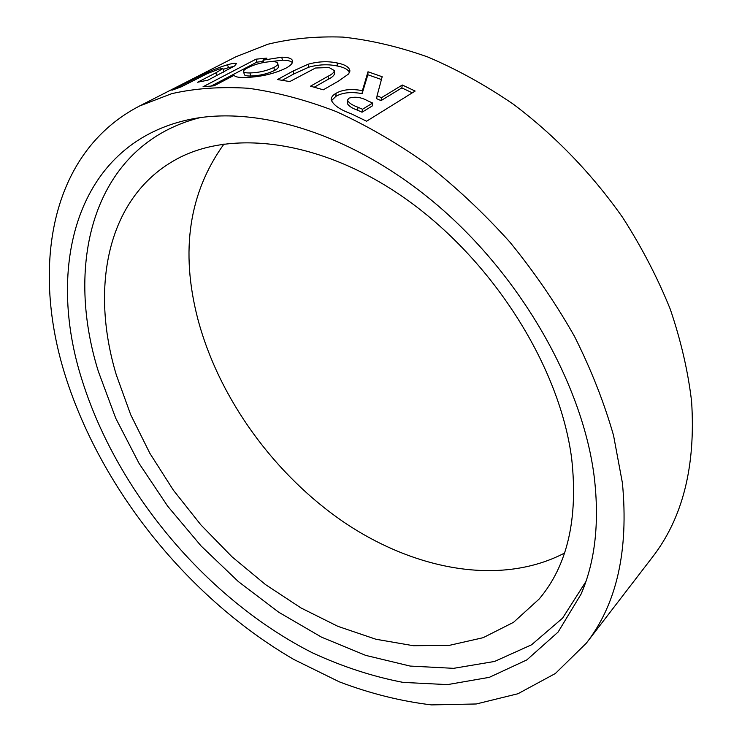 <?xml version="1.0" encoding="UTF-8"?>
<svg xmlns="http://www.w3.org/2000/svg" width="742" height="742" viewBox="0 0 742 742"><rect width="100%" height="100%" fill="white"/><g stroke="black" fill="none" stroke-linecap="round" stroke-linejoin="round"><path stroke-width="1.11" d="M82.093 380.21C117.384 492.744 207.575 599.684 312.308 652.765C342.442 666.696 372.697 676.565 403.073 682.39L447.5 684.616L489.321 677.335L526.82 659.926L558.095 632.063L581.19 593.906C595.14 561.462 599.517 522.72 594.323 477.663C583.193 386.276 522.618 278.176 438.337 205.988C353.953 133.792 256.166 104.223 186.993 120.037C75.934 145.423 45.698 266.944 82.093 380.21M199.978 117.663C93.742 144.625 63.979 261.917 98.436 371.686L115.715 418.191L139.051 463.379L167.738 506.276L201.091 545.964L238.368 581.589L278.807 612.28L321.574 637.174L365.713 655.39L410.131 666.066L453.585 668.338L494.599 661.447L531.541 644.807L562.594 618.132L585.902 581.561M224.047 143.929C188.969 192.679 180.213 250.972 197.771 318.819C218.946 398.797 274.781 475.464 345.29 523.138C415.752 570.19 500.776 586.217 564.449 553.124M571.674 458.565C559.941 367.921 494.951 263.289 408.582 200.915C323.809 139.635 230.085 128.125 174.314 160.439C106.69 198.875 90.144 288.258 116.336 374.97L130.74 414.824L149.912 453.39L173.415 490.239L200.924 524.937L232.014 556.797L265.534 584.603L300.983 607.939L337.935 626.359L375.897 639.242L413.433 645.726L449.448 645.336L483.135 637.693L513.529 622.325L539.165 599.017C567.426 565.589 578.268 518.779 571.674 458.565M65.741 377.094C102.266 491.306 189.674 598.97 293.795 659.443L339.233 681.805C370.1 693.538 400.865 701.236 431.529 704.9L476.253 703.982L517.953 693.742L555.359 673.504L586.282 643.221C616.75 604.118 628.799 550.712 622.417 483.014L613.541 435.424C604.053 402.331 591.031 369.312 574.475 336.349C555.823 303.413 534.277 271.989 509.856 242.077C484.127 213.455 456.506 187.503 427.012 164.232C397.276 143.132 367.03 125.584 336.293 111.597C306.001 99.957 276.692 92.175 248.366 88.27C220.736 86.536 195.183 88.335 171.708 93.668L139.431 106.06C49.334 152.833 31.016 268.521 65.741 377.094M139.431 106.06L235.743 56.856L267.779 44.26C291.04 38.556 316.101 36.163 342.962 37.1C370.258 40.031 398.473 46.635 427.615 56.921C456.627 69.219 485.185 84.968 513.288 104.168C554.951 135.489 591.958 173.786 622.826 217.731C641.811 247.401 657.616 277.87 670.239 309.126C680.924 340.559 688.038 371.325 691.59 401.422C695.82 466.31 682.677 518.333 652.19 557.474L586.282 643.221M402.303 85.015L381.481 97.694L377.075 95.727L382.186 76.741L368.004 71.77L362.402 90.654C351.476 88.613 342.693 89.494 336.033 93.306C332.796 95.115 331.173 97.239 331.145 99.688C333.214 104.984 339.901 109.686 351.226 113.795L366.604 121.215L415.149 91.053L402.303 85.015L401.821 87.908L381.017 100.615L381.481 97.694M348.712 73.885L349.853 70.509C348.972 66.966 344.761 64.452 337.211 62.977C327.936 61.011 318.29 61.41 308.264 64.192L293.192 71L277.499 79.561L289.825 81.564L315.508 68.014L329.058 67.503L334.494 70.666C333.863 72.66 331.767 74.506 328.187 76.185L310.508 86.183L323.299 89.81L338.473 81.11L348.712 73.885M243.728 77.53C259.57 77.187 273.603 74.079 285.856 68.199C290.883 65.491 293.09 62.996 292.487 60.733C291.754 58.395 288.184 57.217 281.765 57.199L262.974 60.176L266.935 58.108L255.99 59.184L203.048 86.749L214.095 85.803L234.166 75.276C234.806 76.751 237.997 77.502 243.728 77.53M234.593 65.945L236.429 63.626C235.474 62.94 232.487 63.33 227.451 64.786C220.142 66.966 211.897 70.267 202.733 74.673L171.912 90.255L181.345 86.805L207.389 73.579L219.075 69.089L222.86 68.514L215.829 72.855L197.622 82.232L208.001 80.145L234.593 65.945M177.95 86.378L175.483 87.788M166.662 92.231L164.149 93.473M195.415 77.456L191.621 79.487M203.169 75.638L202.733 74.673M222.86 68.514L223.945 71.399L223.231 72.262M233.971 66.353L228.573 67.633L227.451 64.786M228.573 67.633L223.175 69.349M292.385 62.671C290.957 61.011 287.636 60.185 282.414 60.204L270.153 61.642M263.577 62.467L262.974 60.176M282.414 60.204L281.765 57.199M263.308 61.438L256.862 62.133L255.99 59.184M256.862 62.133L211.285 85.989M244.294 74.413L244.378 74.719C244.953 75.638 247.058 76.064 250.694 76.009C259.431 75.749 267.352 73.922 274.438 70.527C277.378 68.969 278.686 67.587 278.352 66.381L277.833 63.747M271.396 61.595C262.659 62.152 254.756 64.229 247.689 67.828C244.619 69.396 243.246 70.675 243.571 71.677C244.155 72.586 246.288 73.013 249.971 72.948C258.791 72.679 266.749 70.852 273.854 67.466C276.785 65.927 278.083 64.554 277.758 63.358C277.267 62.133 275.143 61.549 271.396 61.595M250.694 76.009L249.971 72.948M274.438 70.527L273.854 67.466M349.565 72.401C347.942 69.405 343.871 67.272 337.36 66.01C328.177 64.044 318.587 64.452 308.607 67.244L293.572 74.079L282.275 80.266M308.607 67.244L308.264 64.192M334.503 70.982L334.577 73.699C333.946 75.693 331.841 77.548 328.261 79.246L314.274 87.194M337.36 66.01L337.211 62.977M381.017 100.615L376.648 98.667L377.075 95.727M381.425 79.515L367.856 74.756L368.004 71.77M367.856 74.756L362.115 93.64L362.402 90.654M362.115 93.64C351.281 91.628 342.535 92.527 335.894 96.339L336.033 93.306M335.894 96.339L331.322 100.819M412.32 92.815L401.821 87.908M347.228 102.897L347.2 103.212C348.536 105.939 352.014 108.267 357.616 110.215L362.04 112.218L372.224 105.985L372.679 103.045L367.605 100.764C361.122 97.193 354.899 96.339 348.916 98.194L347.469 100.189C348.833 102.925 352.348 105.281 358.015 107.247L362.486 109.269L372.679 103.045M362.04 112.218L362.486 109.269M188.403 83.187L187.893 82.084M216.84 75.573L215.829 72.855M293.572 74.079L293.192 71M328.261 79.246L328.187 76.185M357.616 110.215L358.015 107.247M584.501 585.54L581.19 593.906M292.487 60.733L292.617 61.53M243.571 71.677L244.378 74.719M349.844 71.325L349.853 70.509M347.469 100.189L347.2 103.212M195.814 118.312L186.993 120.037"/></g></svg>
